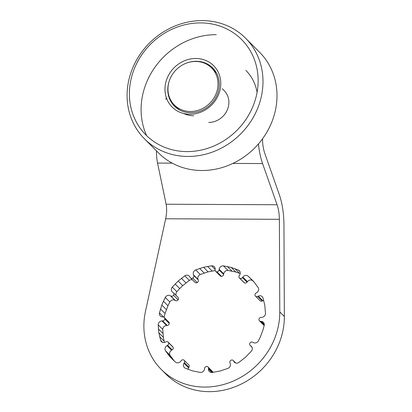 <?xml version="1.0" encoding="UTF-8"?>
<svg xmlns="http://www.w3.org/2000/svg" width="412" height="412" viewBox="0 0 412 412"><rect width="100%" height="100%" fill="white"/><g stroke="black" fill="none" stroke-linecap="round" stroke-linejoin="round"><path stroke-width="0.62" d="M216.547 73.181A26.275 23.716 -44.9 0 0 214.595 70.931L211.608 67.928A26.275 23.716 -44.9 0 0 195.669 61.455A26.275 23.716 -44.9 0 0 170.702 77.42A26.275 23.716 -44.9 0 0 174.379 105.024A26.275 23.716 -44.9 0 0 190.318 111.503A26.275 23.716 -44.9 0 0 215.285 95.538A26.275 23.716 -44.9 0 0 211.608 67.928M174.379 105.024L177.366 108.026A26.275 23.716 -44.9 0 0 179.611 109.983M169.44 80.443A27.027 24.396 -44.9 0 0 174.394 106.105A27.027 24.396 -44.9 0 0 190.782 112.764A27.027 24.396 -44.9 0 0 216.46 96.341A27.027 24.396 -44.9 0 0 212.685 67.949A27.027 24.396 -44.9 0 0 196.287 61.28A27.027 24.396 -44.9 0 0 187.043 62.902M173.828 104.452A27.027 24.396 -44.9 0 0 175.945 107.522M183.613 113.48A27.027 24.396 -44.9 0 0 193.748 115.736M195.86 58.473A29.288 26.435 -44.9 0 0 165.135 86.232A29.288 26.435 -44.9 0 0 189.901 114.258A29.288 26.435 -44.9 0 0 220.621 86.494A29.288 26.435 -44.9 0 0 195.86 58.473M200.644 22.902A67.568 60.986 -44.9 0 0 129.759 86.947A67.568 60.986 -44.9 0 0 186.888 151.601A67.568 60.986 -44.9 0 0 257.773 87.555A67.568 60.986 -44.9 0 0 200.644 22.902M202.292 20.6A71.322 64.375 -44.9 0 0 134.533 63.937A71.322 64.375 -44.9 0 0 144.509 138.87A71.322 64.375 -44.9 0 0 187.774 156.452A71.322 64.375 -44.9 0 0 255.533 113.115A71.322 64.375 -44.9 0 0 245.557 38.182A71.322 64.375 -44.9 0 0 202.292 20.6M144.509 138.87L158.522 152.934A71.322 64.375 -44.9 0 0 201.787 170.517A71.322 64.375 -44.9 0 0 269.546 127.174A71.322 64.375 -44.9 0 0 259.57 52.247L245.557 38.182M208.693 122.426A19.143 17.278 -44.9 0 0 226.883 110.792A19.143 17.278 -44.9 0 0 224.205 90.681L222.217 88.683M216.305 34.665A71.322 64.375 -44.9 0 0 146.62 135.656M214.096 69.504A27.027 24.396 -44.9 0 0 211.037 67.377M258.442 143.953C259.23 151.431 260.611 157.966 262.583 163.569L277.091 204.754C278.538 209.069 279.3 213.921 279.382 219.308L279.784 311.915A71.322 64.375 135.1 0 1 278.167 327.01A71.322 64.375 135.1 0 1 229.108 382.733A71.322 64.375 135.1 0 1 161.308 369.487A71.322 64.375 135.1 0 1 145.493 311.276L165.675 218.772C166.783 213.385 166.932 208.539 166.124 204.228L157.559 163.07C156.807 159.526 156.442 155.463 156.472 150.874M161.308 369.487L165.871 374.065A71.322 64.375 -44.9 0 0 233.671 387.311A71.322 64.375 -44.9 0 0 282.73 331.588A71.322 64.375 -44.9 0 0 284.347 316.493L283.945 223.891C283.775 212.973 282.22 203.183 279.274 194.526L264.767 153.341C263.33 149.062 262.568 144.246 262.475 138.885M263.18 329.343L260.276 337.109L258.412 340.853A3.754 3.389 135.1 0 1 253.323 342.568L252.788 342.264A2.07 1.869 -44.9 0 0 250.46 345.673L250.965 346.023A3.754 3.389 135.1 0 1 251.392 346.379A3.754 3.389 135.1 0 1 251.366 351.163L245.495 357.24L238.862 362.462A3.754 3.389 135.1 0 1 234.402 362.22A3.754 3.389 135.1 0 1 233.856 361.478L233.568 360.933A2.07 1.869 -44.9 0 0 229.963 362.89L230.2 363.461A3.754 3.389 135.1 0 1 227.944 368.38L220.101 371.006L212.072 372.463A3.754 3.389 135.1 0 1 209.399 371.557A3.754 3.389 135.1 0 1 208.487 369.049L208.529 368.4A2.07 1.869 -44.9 0 0 204.604 368.385L204.512 369.028A3.754 3.389 135.1 0 1 200.196 372.407L192.492 370.877L185.22 368.179A3.754 3.389 135.1 0 1 184.334 367.561A3.754 3.389 135.1 0 1 184.015 363.245L184.37 362.673A2.07 1.869 -44.9 0 0 181.187 360.685L180.786 361.226A3.754 3.389 135.1 0 1 175.574 362.158L170.063 356.885L165.495 350.756A3.754 3.389 135.1 0 1 166.994 345.622L167.576 345.277A2.07 1.869 -44.9 0 0 165.979 341.852L165.377 342.151A3.754 3.389 135.1 0 1 161.411 341.62A3.754 3.389 135.1 0 1 160.659 340.389L158.826 332.778L158.187 324.862A3.754 3.389 135.1 0 1 161.988 320.907L162.632 320.881A2.07 1.869 -44.9 0 0 163.054 316.936L162.416 316.905A3.754 3.389 135.1 0 1 160.294 315.983A3.754 3.389 135.1 0 1 159.459 312.919L161.792 305.019L165.253 297.433A3.754 3.389 135.1 0 1 170.336 295.718L170.877 296.017A2.07 1.869 -44.9 0 0 173.2 292.613L172.695 292.262A3.754 3.389 135.1 0 1 172.273 291.907A3.754 3.389 135.1 0 1 172.293 287.123L178.169 281.046L184.797 275.824A3.754 3.389 135.1 0 1 189.263 276.061A3.754 3.389 135.1 0 1 189.803 276.802L190.092 277.353A2.07 1.869 -44.9 0 0 193.702 275.396L193.465 274.819A3.754 3.389 135.1 0 1 195.721 269.901L203.564 267.28L211.588 265.822A3.754 3.389 135.1 0 1 214.266 266.724A3.754 3.389 135.1 0 1 215.172 269.237L215.131 269.881A2.07 1.869 -44.9 0 0 219.055 269.901L219.153 269.257A3.754 3.389 135.1 0 1 223.464 265.879L231.173 267.409L238.445 270.107A3.754 3.389 135.1 0 1 239.331 270.725A3.754 3.389 135.1 0 1 239.65 275.041L239.29 275.613A2.07 1.869 -44.9 0 0 242.477 277.6L242.879 277.055A3.754 3.389 135.1 0 1 248.091 276.122L253.601 281.401L258.17 287.53A3.754 3.389 135.1 0 1 256.666 292.659L256.089 293.004A2.07 1.869 -44.9 0 0 257.685 296.429L258.288 296.135A3.754 3.389 135.1 0 1 262.248 296.666A3.754 3.389 135.1 0 1 263 297.897L264.834 305.508L265.477 313.424A3.754 3.389 135.1 0 1 261.672 317.379L261.028 317.405A2.07 1.869 -44.9 0 0 260.605 321.345L261.244 321.375A3.754 3.389 135.1 0 1 263.371 322.297A3.754 3.389 135.1 0 1 264.2 325.362L263.18 329.343M264.154 325.547A2.07 1.869 135.1 0 1 264.004 325.418L259.442 320.84M208.024 367.025L212.587 371.603A2.07 1.869 135.1 0 1 213.019 372.324M184.195 360.294L188.758 364.872A2.07 1.869 135.1 0 1 188.933 367.252L188.578 367.823A3.754 3.389 -44.9 0 0 188.016 369.348M173.514 360.351L170.063 356.885M168.158 342.151L172.721 346.729A2.07 1.869 135.1 0 1 172.139 349.855L171.557 350.2A3.754 3.389 -44.9 0 0 170.058 355.335L174.235 360.984M172.216 358.497L167.653 353.918M170.058 355.335L165.495 350.756M164.218 317.446L168.781 322.024A2.07 1.869 135.1 0 1 167.195 325.459L166.551 325.485A3.754 3.389 -44.9 0 0 162.75 329.44L163.389 337.356L164.161 341.208L159.599 336.63M163.389 337.356L158.826 332.778M162.92 333.426L158.357 328.848M162.75 329.44L158.187 324.862M162.642 342.377L160.659 340.389M164.161 341.208L164.512 342.454M173.431 292.808L177.994 297.387A2.07 1.869 135.1 0 1 175.44 300.595L174.899 300.297A3.754 3.389 -44.9 0 0 169.816 302.011L167.947 305.756L165.047 313.522L160.484 308.943M166.355 309.597L161.792 305.019M167.947 305.756L163.384 301.177M169.816 302.011L165.253 297.433M163.559 317.034L159.459 312.919M165.047 313.522L164.074 317.312M192.476 279.846A3.754 3.389 -44.9 0 0 189.36 280.402L182.732 285.624L179.689 288.565L175.126 283.981M182.732 285.624L178.169 281.046M185.961 282.9L181.398 278.316M189.36 280.402L184.797 275.824M215.208 270.535L208.127 271.858L200.284 274.485A3.754 3.389 -44.9 0 0 198.028 279.403L198.265 279.975A2.07 1.869 135.1 0 1 194.953 282.333L190.39 277.755M179.689 288.565L176.856 291.701L172.293 287.123M176.856 291.701A3.754 3.389 -44.9 0 0 176.218 295.605M204.172 273.027L199.609 268.449M208.127 271.858L203.564 267.28M212.129 270.978L207.566 266.399M215.162 269.407L211.588 265.822M240.211 273.517L235.736 271.987L228.027 270.457A3.754 3.389 -44.9 0 0 223.716 273.836L223.618 274.48A2.07 1.869 135.1 0 1 220.199 275.839L215.636 271.261M200.284 274.485L195.721 269.901M231.925 271.075L227.362 266.497M235.736 271.987L231.173 267.409M239.434 273.192L234.871 268.614M239.944 271.611L238.445 270.107M253.988 281.88L252.654 280.701A3.754 3.389 -44.9 0 0 247.442 281.638L247.04 282.179A2.07 1.869 135.1 0 1 244.033 282.57L239.47 277.987M228.027 270.457L223.464 265.879M252.654 280.701L248.091 276.122M263.711 300.41A3.754 3.389 -44.9 0 0 262.851 300.714L262.248 301.007A2.07 1.869 135.1 0 1 260.065 300.714L255.502 296.135M165.882 99.436A48.801 44.048 135.1 0 1 166.324 97.587M245.84 70.375A48.801 44.048 135.1 0 1 257.088 92.298M262.583 163.569L232.893 163.43M172.226 163.142L157.559 163.07M264.262 325.011L260.605 321.345M264.283 324.424L261.244 321.375M279.382 219.308L165.675 218.772M235.144 362.771L233.856 361.478M235.597 362.967L233.568 360.933M251.969 347.187L250.46 345.673M251.747 346.806L250.965 346.023M211.907 372.479L208.487 369.049M212.515 372.402L208.529 368.4M188.578 367.823L184.015 363.245M188.933 367.252L184.37 362.673M171.557 350.2L166.994 345.622M172.139 349.855L167.576 345.277M173.061 347.213L168.498 342.635M166.551 325.485L161.988 320.907M167.195 325.459L162.632 320.881M169.275 323.497L164.712 318.919M174.899 300.297L170.336 295.718M175.44 300.595L170.877 296.017M178.123 299.843L173.56 295.265M197.219 282.586L192.656 278.007M221.455 276.349L216.892 271.771M198.265 279.975L193.702 275.396M198.028 279.403L193.465 274.819M244.337 282.807L239.774 278.229M223.618 274.48L219.055 269.901M223.716 273.836L219.153 269.257M247.04 282.179L242.477 277.6M247.442 281.638L242.879 277.055M262.248 301.007L257.685 296.429M262.851 300.714L258.288 296.135M277.091 204.754L166.124 204.228M284.347 316.493L279.784 311.915M235.752 363.013L233.274 360.526M252.005 347.259L250.228 345.477"/></g></svg>
